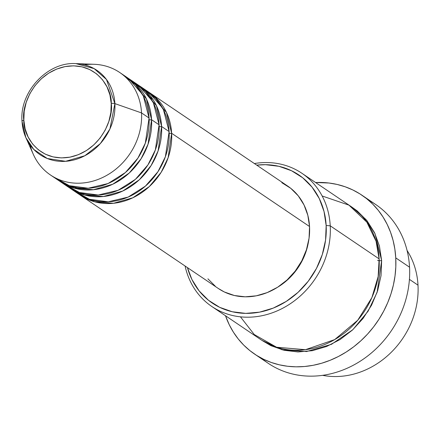 <?xml version="1.0" encoding="UTF-8"?>
<svg xmlns="http://www.w3.org/2000/svg" width="440" height="440" viewBox="0 0 440 440"><rect width="100%" height="100%" fill="white"/><g stroke="black" fill="none" stroke-linecap="round" stroke-linejoin="round"><path stroke-width="0.66" d="M54.324 177.337L69.333 185.697L88.215 188.238L108.059 183.53L125.373 172.557L137.896 158.125L145.321 143.154L149.061 118.014L141.537 112.926L114.884 103.604A3.091 0.996 176.9 0 0 111.232 103.499C113.702 116.408 102.295 150.332 69.982 157.146C37.609 162.723 22.798 133.821 23.837 120.241C21.362 107.333 32.769 73.409 65.082 66.594C97.46 61.017 112.272 89.92 111.232 103.499A3.091 0.996 -3.1 0 1 114.884 103.604L106.464 79.486L94.138 68.629L75.95 63.613A50.864 44.358 124.1 0 1 114.884 103.604L141.537 112.926A61.853 53.938 -55.9 0 0 94.193 64.295L75.95 63.613C47.608 61.573 19.448 91.812 22 121.253A3.091 0.996 -3.1 0 1 23.837 120.241L24.195 111.249L26.224 102.278L29.838 93.676L34.898 85.772L41.217 78.876L48.543 73.243L56.601 69.097L65.082 66.594L73.651 65.83L81.989 66.836L89.771 69.575L96.696 73.937L102.504 79.755L106.964 86.812L109.912 94.826L111.232 103.499L110.869 112.492L108.845 121.462L105.226 130.064L100.166 137.968L93.847 144.864L86.521 150.496L78.463 154.644L69.982 157.146L61.413 157.911L53.075 156.904L45.293 154.165L38.368 149.804L32.56 143.985L28.1 136.928L25.151 128.915L23.837 120.241A3.091 0.996 176.9 0 0 22 121.248A3.091 0.996 176.9 0 0 22.039 121.391A3.091 0.996 -3.1 0 1 22 121.248L25.883 137.66A50.864 44.358 124.1 0 1 22.039 121.391L25.883 137.66L33.759 149.407L47.311 158.521L65.615 161.31L84.826 155.738L100.347 143.578L109.939 128.909L114.884 103.604A50.864 44.358 124.1 0 1 79.277 158.252A50.864 44.358 124.1 0 1 25.883 137.66L33.308 154.33A61.853 53.938 -55.9 0 0 98.236 179.377A61.853 53.938 -55.9 0 0 141.537 112.926L149.061 118.014A61.853 53.938 -55.9 0 0 127.254 77.588L119.73 72.501A61.853 53.938 124.1 0 1 141.537 112.926A61.853 53.938 124.1 0 1 111.38 172.48A61.853 53.938 124.1 0 1 50.441 174.977A61.853 53.938 124.1 0 1 30.178 145.134M169.191 133.397A3.091 0.996 176.9 0 0 171.628 133.27L168.124 157.746L161.139 172.337L149.309 186.582L132.809 197.802L113.547 203.28L94.738 201.817L79.288 194.453A61.853 53.938 124.1 0 0 80.531 195.322A61.853 53.938 124.1 0 0 141.465 192.825A61.853 53.938 124.1 0 0 171.628 133.27L309.54 226.523A61.853 53.938 -55.9 0 0 287.733 186.098L149.82 92.846A61.853 53.938 124.1 0 1 171.628 133.27A3.091 0.996 -3.1 0 1 169.191 133.397M74.382 190.899L89.392 199.26L108.273 201.801L128.117 197.093L145.431 186.12L157.96 171.688L165.385 156.717L169.12 131.577A61.853 53.938 -55.9 0 0 147.312 91.151L139.788 86.064A61.853 53.938 124.1 0 1 161.596 126.489L158.092 150.964L151.107 165.555L139.282 179.801L122.776 191.021L103.516 196.499L84.711 195.036L69.262 187.671A61.853 53.938 124.1 0 0 70.499 188.54A61.853 53.938 124.1 0 0 131.439 186.043A61.853 53.938 124.1 0 0 161.596 126.489L169.12 131.577L161.596 126.489A3.091 0.996 -3.1 0 1 159.159 126.616A3.091 0.996 176.9 0 0 161.596 126.489L156.448 105.672L138.523 85.239A61.853 53.938 124.1 0 1 139.788 86.064M64.356 184.118L79.365 192.478L98.241 195.019L118.085 190.311L135.399 179.339L147.928 164.906L155.353 149.936L159.088 124.795A61.853 53.938 -55.9 0 0 137.286 84.37L129.762 79.283A61.853 53.938 124.1 0 1 151.569 119.708L148.06 144.183L141.075 158.774L129.25 173.019L112.745 184.239L93.484 189.717L74.679 188.254L59.23 180.889A61.853 53.938 124.1 0 0 60.473 181.759A61.853 53.938 124.1 0 0 121.407 179.262A61.853 53.938 124.1 0 0 151.569 119.708L159.088 124.795L151.569 119.708A3.091 0.996 -3.1 0 1 149.132 119.834A3.091 0.996 176.9 0 0 151.569 119.708L146.416 98.89L128.491 78.458A61.853 53.938 124.1 0 1 129.762 79.283M407.066 250.465A80.41 70.12 124.1 0 1 418 285.164A80.41 70.12 -55.9 0 0 407.066 250.465M240.444 316.833L254.243 334.516L276.612 347.243L305.454 349.685L334.67 339.614L357.742 320.243L371.877 297.627L378.158 276.485L379.132 258.885L330.236 225.819L326.161 225.517A77.314 67.425 124.1 0 1 266.987 310.31A77.314 67.425 124.1 0 1 187.44 267.608L191.917 279.499L199.122 290.889L208.5 300.289L219.687 307.334L232.249 311.751L245.713 313.379L259.556 312.147L273.246 308.105L286.259 301.406L298.095 292.314L308.291 281.171L316.47 268.411L322.305 254.524L325.578 240.037L326.161 225.517L324.033 211.508L319.275 198.561L312.07 187.171L302.693 177.771L291.506 170.731L278.944 166.309L265.48 164.687L256.729 165.132A77.314 67.425 124.1 0 1 326.161 225.517L330.236 225.819A80.41 70.12 -55.9 0 0 254.381 163.543A80.41 70.12 124.1 0 1 301.889 173.267A80.41 70.12 124.1 0 1 330.236 225.819L379.132 258.885A80.41 70.12 -55.9 0 0 350.784 206.333L301.889 173.267M368.583 200.272A95.871 83.606 124.1 0 1 409.547 267.201A95.871 83.606 -55.9 0 0 375.743 204.54L361.955 195.217A95.871 83.606 124.1 0 1 395.752 257.873L409.547 267.201L395.752 257.873A95.871 83.606 124.1 0 1 349.008 350.185A95.871 83.606 124.1 0 1 254.551 354.057A95.871 83.606 124.1 0 1 225.5 315.744L229.29 324.814L233.398 332.156L238.227 338.943L243.727 345.109L249.854 350.598L256.537 355.35L263.725 359.332L271.337 362.494L279.307 364.81L287.551 366.262L295.999 366.828L304.562 366.504L313.165 365.299L321.717 363.22L330.138 360.289L338.355 356.527L346.275 351.984L353.832 346.693L360.949 340.709L367.56 334.087L373.599 326.893L379.005 319.193L383.735 311.069L387.739 302.594L390.973 293.849L393.41 284.916L395.032 275.886L395.813 266.844L395.752 257.873L394.851 249.068L393.113 240.51L390.561 232.282L387.216 224.455L383.108 217.118L378.279 210.331L372.779 204.166L366.652 198.677L359.97 193.919L352.781 189.943L345.169 186.78L337.2 184.459L328.955 183.013L315.574 182.523A95.871 83.606 124.1 0 1 361.955 195.217M377.564 260.271A3.091 0.996 176.9 0 0 381.639 260.579L377.118 292.298L368.099 311.212L352.831 329.703L331.491 344.317L306.543 351.549L282.111 349.805L261.971 340.384M281.82 182.694L290.769 188.331L298.265 195.85L304.029 204.963L307.835 215.32L309.54 226.523L171.628 133.27L166.48 112.459L148.555 92.021A61.853 53.938 124.1 0 1 149.82 92.846M409.425 279.367L418 285.164L409.425 279.367M84.486 64.817A61.853 53.938 124.1 0 1 119.73 72.501M60.473 181.759L67.991 186.846A61.853 53.938 -55.9 0 0 128.931 184.349A61.853 53.938 -55.9 0 0 159.088 124.795L153.412 102.894L145.602 91.537L133.397 82.005M50.441 174.977L57.965 180.065A61.853 53.938 -55.9 0 0 118.899 177.568A61.853 53.938 -55.9 0 0 149.061 118.014L143.385 96.113L135.57 84.755L123.371 75.224M322.63 375.342A80.41 70.12 -55.9 0 0 418 285.164A80.41 70.12 124.1 0 1 322.63 375.342M254.551 354.057L268.345 363.38A95.871 83.606 -55.9 0 0 362.797 359.507A95.871 83.606 -55.9 0 0 409.547 267.201A95.871 83.606 124.1 0 1 358.881 362.049A95.871 83.606 124.1 0 1 261.718 358.325M352.011 207.185L357.236 210.931L366.988 220.704L374.479 232.551L379.429 246.015L381.639 260.579L381.035 275.682L377.63 290.747L371.564 305.195L363.061 318.461L352.451 330.05L340.142 339.51L326.612 346.473L312.373 350.675L297.974 351.956L283.976 350.268L270.908 345.67L261.965 340.379M211.811 306.488A80.41 70.12 124.1 0 1 185.086 266.019A80.41 70.12 -55.9 0 0 266.893 314.529A80.41 70.12 -55.9 0 0 330.236 225.819A80.41 70.12 124.1 0 1 291.033 303.243A80.41 70.12 124.1 0 1 211.811 306.488L260.706 339.548A80.41 70.12 -55.9 0 0 339.928 336.303A80.41 70.12 -55.9 0 0 379.132 258.885L376.068 241.263L366.839 222.167L348.942 205.134L322.152 195.987M308.49 241.769L306.295 250.806L301.857 261.36L295.647 271.057L287.892 279.527L277.827 287.106A58.757 51.244 -55.9 0 0 308.484 241.775M80.531 195.322L218.444 288.574A61.853 53.938 -55.9 0 0 279.384 286.077A61.853 53.938 -55.9 0 0 309.54 226.523L309.073 238.139L306.455 249.728L301.785 260.843L295.245 271.051L287.084 279.961L277.618 287.238L267.207 292.595L256.256 295.829L245.185 296.813L234.41 295.515L224.362 291.979L218.251 288.442M215.413 286.341L207.911 278.822M70.499 188.54L78.023 193.628A61.853 53.938 -55.9 0 0 138.963 191.131A61.853 53.938 -55.9 0 0 169.12 131.577L163.444 109.676L155.634 98.318L143.429 88.792M352.028 207.196L366.053 219.566L375.023 233.684L381.639 260.579M153.126 99.704L149.738 96.701M78.15 189.063L74.052 187.033"/></g></svg>
